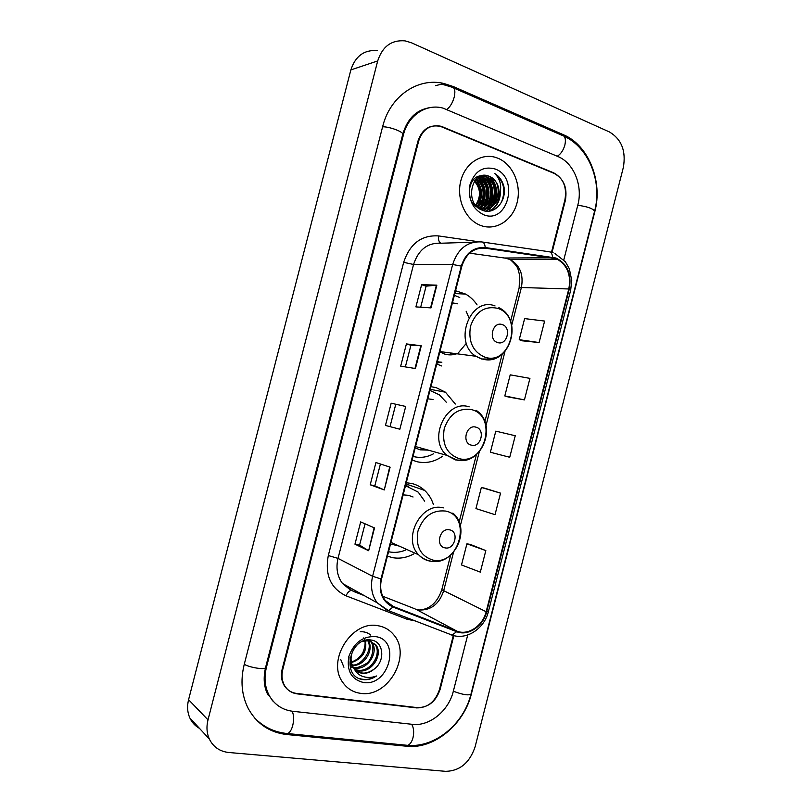 <?xml version="1.0" encoding="UTF-8"?>
<svg xmlns="http://www.w3.org/2000/svg" width="812" height="812" viewBox="0 0 812 812"><rect width="100%" height="100%" fill="white"/><g stroke="black" fill="none" stroke-linecap="round" stroke-linejoin="round"><path stroke-width="1.22" d="M433.344 504.313C431.527 498.791 428.614 494.163 424.635 490.407C420.86 486.926 416.495 484.591 411.522 483.424L406.264 482.724M387.415 556.159L392.48 557.631C399.737 558.92 406.832 557.682 413.785 553.916M455.319 404.041L445.453 392.196L436.115 387.628L430.918 386.674M412.09 460.028L417.094 461.744C426.046 463.693 434.532 461.866 442.56 456.232M477.08 304.916C473.985 300.247 470.128 296.624 465.52 294.056L455.542 290.737M436.734 364.009L441.677 365.958M551.49 252.258L564.908 199.874C567.091 187.227 563.376 178.224 553.733 172.855L441.17 126.276C430.269 124.195 422.768 129.108 418.677 140.994L282.769 669.545C281.317 675.554 281.957 680.953 284.677 685.734C287.59 690.423 291.792 693.143 297.283 693.884L416.617 707.902C427.66 707.912 435.273 701.822 439.454 689.611L453.319 635.481M563.792 259.86L577.819 205.071C583.077 185.928 573.851 162.907 557.915 156.533L443.007 108.118C426.29 103.368 408.101 115.385 403.412 134.843L266.407 667.444C263.849 678 264.874 687.51 269.493 695.996C274.791 704.897 282.566 710.003 292.807 711.302L412.405 724.334C429.467 726.557 448.671 710.815 453.289 691.388L467.732 634.984M445.737 771.349C459.917 770.913 469.712 762.732 475.101 746.817L623.322 167.536C626.204 151.093 621.576 139.228 609.426 131.95L411.43 42.772L405.056 40.864C391.546 39.758 382.432 46.446 377.692 60.941L208.004 719.879C206.299 726.781 206.735 733.155 209.323 738.991C213.282 746.999 219.768 751.496 228.791 752.501L445.737 771.349M377.275 50.618C364.202 49.623 355.392 56.058 350.855 69.913L188.577 699.711C186.943 706.308 187.379 712.418 189.886 718.031C192.008 722.548 195.205 725.989 199.468 728.364M406.792 746.248C434.065 749.435 464.159 724.304 471.437 693.712L594.76 211.891C603.032 181.746 588.791 145.287 563.498 134.772L453.37 86.579L443.859 83.484C417.875 77.191 390.034 96.181 382.685 126.499L244.189 664.602C240.25 680.811 241.651 695.539 248.391 708.774C256.927 723.959 269.736 732.546 286.829 734.535L406.792 746.248L405.289 745.111M272.233 700.563L273.167 701.192M424.635 109.163L423.499 109.295M268.894 695.478L268.183 695.204M489.362 211.12L490.752 207.385M490.935 206.806L491.737 203.629M492.082 201.772C493.26 194.169 492.468 186.801 489.687 179.685M489.068 178.224L487.931 175.879M498 158.259L495.939 157.508C481.283 152.717 464.931 163.506 460.719 181.188C456.324 198.788 465.134 218.946 479.486 224.975L480.745 225.482C495.838 231.187 512.656 220.417 517.082 202.695C521.72 185.055 512.991 164.318 498 158.259L495.939 157.508C481.283 152.717 464.931 163.506 460.719 181.188C456.324 198.788 465.134 218.946 479.486 224.975L480.745 225.482C495.838 231.187 512.656 220.417 517.082 202.695C521.72 185.055 512.991 164.318 498 158.259M378.027 625.737C351.931 619.992 326.282 660.653 342.776 682.384C347.191 688.677 353.149 692.332 360.67 693.346C388.177 698.015 412.029 655.375 393.8 634.893C389.719 629.868 384.462 626.823 378.027 625.737C351.931 619.992 326.282 660.653 342.776 682.384C347.191 688.677 353.149 692.332 360.67 693.346C388.177 698.015 412.029 655.375 393.8 634.893C389.719 629.868 384.462 626.823 378.027 625.737M555.915 258.642L557.408 259.272C567.507 265.443 571.303 275.349 568.796 288.97L486.165 611.73C482.896 625.819 468.016 635.826 456.882 631.117L393.221 606.432L385.284 600.484C380.869 594.465 379.62 587.32 381.538 579.037L461.815 266.306C466.007 253.577 473.782 247.538 485.15 248.157L555.915 258.642M556.068 258.043L485.211 247.528C473.569 246.878 465.591 253.08 461.297 266.123L381.001 578.946C378.463 592.506 382.462 601.865 392.978 607.031L456.638 631.685C468.057 636.506 483.313 626.245 486.662 611.812L569.263 289.133C571.861 274.233 567.466 263.87 556.068 258.043M485.83 550.587L466.92 543.817L461.5 564.959L480.318 572.135L485.83 550.587L470.331 544.426M500.547 493.148L481.364 487.454L475.944 508.586L495.026 514.686L500.547 493.148L484.734 488.215M522.492 340.827L539.107 342.552L544.619 321.065L524.623 318.598L519.223 339.69L522.644 340.878M508.119 396.946L524.43 399.89L529.932 378.382L510.21 374.839L504.81 395.941L508.271 396.987M552.048 252.42L565.365 200.432C567.547 187.795 563.832 178.792 554.2 173.423L440.469 126.388C429.548 124.297 422.047 129.209 417.957 141.105L282.18 669.088C280.739 675.097 281.368 680.497 284.088 685.277C287.012 689.977 291.214 692.697 296.705 693.448L417.297 707.628C428.34 707.638 435.942 701.548 440.124 689.347L453.878 635.623M368.658 550.719L354.956 544.182L360.68 521.903L374.515 527.932L368.658 550.719L374.099 527.749M415.45 368.526L400.692 366.151L406.406 343.923L421.286 345.78L415.45 368.526M431.02 307.89L415.917 306.895L421.621 284.687L436.856 285.154L431.02 307.89M384.269 489.951L370.211 484.794L375.936 462.535L390.115 467.164L384.269 489.951L389.689 467.032M399.859 429.213L385.456 425.447L391.171 403.209L405.706 406.457L399.859 429.213L405.706 406.457M509.733 457.268L515.244 435.75L495.797 431.131L490.377 452.243L509.733 457.268M385.456 425.447L399.433 429.101M391.171 403.209L405.269 406.355M370.211 484.794L374.819 485.83M380.422 463.997L374.809 485.84L383.853 489.778M421.621 284.687L426.107 286.169M420.697 307.21L426.107 286.149L436.856 285.154M406.406 343.923L410.923 345.273L421.286 345.78M354.956 544.182L359.594 545.075M365.055 523.811L359.594 545.096L368.252 550.506M524.43 399.89L504.81 395.941M539.107 342.552L519.223 339.69M481.364 487.454L484.886 488.245M466.92 543.817L470.493 544.456M390.024 426.615L395.728 404.427M405.361 366.902L410.923 345.262M478.116 177.432L479.07 177.787C489.961 181.675 490.884 202.259 480.075 207.902M477.7 177.726L478.126 177.899C488.804 181.715 489.991 201.731 479.587 207.699M479.709 176.508L482.846 177.32C495.411 181.837 493.98 206.654 480.115 209.1M479.334 176.701L481.892 177.442C494.132 181.817 493.219 205.812 479.922 208.978M498.609 197.357C500.273 187.582 497.259 180.64 489.545 176.508C471.884 167.8 463.479 203.771 482.115 210.115C494.782 215.941 507.936 199.772 503.511 185.136C501.846 179.99 498.964 176.143 494.873 173.595C501.055 180.01 502.303 187.927 498.609 197.357C495.087 206.563 489.057 210.135 480.511 208.075L475.426 204.878M480.552 176.153L486.662 176.864C501.034 182.081 496.335 211.059 480.125 209.1M489.545 176.508C505.896 182.588 496.873 215.231 479.557 208.146L479.374 208.075C462.028 202.34 469.255 170.134 485.17 176.772L485.698 176.975C499.512 181.969 495.919 209.719 480.298 209.212M474.797 180.629C481.739 188.262 482.206 196.565 476.177 205.548M474.391 181.188C480.694 188.546 481.13 196.524 475.69 205.121M476.451 178.782C485.708 183.36 486.743 200.391 478.136 206.938M476.035 179.188C484.693 184.07 485.627 199.975 477.649 206.644M479.283 208.562L479.659 208.136L479.09 208.43M495.229 169.028C483.323 165.821 474.939 170.916 470.087 184.314C467.793 198.727 472.269 208.857 483.516 214.693C507.662 224.934 519.741 177.808 495.229 169.028M494.873 173.595C503.947 180.934 506.069 190.637 501.248 202.716M499.908 194.261C498.913 202.127 495.503 207.73 489.666 211.079M489.778 176.61C497.482 185.704 498.121 195.601 491.686 206.278M490.813 207.354L486.236 211.15M486.023 177.117C493.645 186.131 494.285 195.936 487.931 206.532M487.058 207.618L486.012 208.735M485.952 208.796L483.688 210.663M482.298 177.615C489.839 186.557 490.489 196.281 484.226 206.776M483.343 207.882L482.267 209.019M482.206 209.08L481.425 209.8M478.613 178.112C486.083 186.973 486.723 196.605 480.552 207.019M475.781 179.452C482.216 187.826 482.764 196.839 477.446 206.502M500.486 191.926C500.131 200.737 496.721 207.09 490.255 210.978M490.874 177.168C497.776 185.826 498.406 195.235 492.772 205.395M491.676 206.867L486.591 211.181M487.119 177.686C493.929 186.263 494.559 195.57 489.017 205.629M487.91 207.121L486.55 208.633M486.439 208.745L483.982 210.744M483.404 178.204C490.123 186.689 490.752 195.905 485.302 205.862M484.196 207.375L482.805 208.917M482.693 209.029L481.699 209.932M479.719 178.711C486.347 187.115 486.987 196.24 481.628 206.096M480.115 208.105L479.547 208.735M476.076 179.219C482.622 187.531 483.262 196.565 477.994 206.319M497.614 342.532C507.074 345.953 511.875 327.246 502.222 324.577C492.732 321.014 487.87 339.964 497.614 342.532M439.85 351.87L444.722 354.083C448.731 355.25 452.741 355.148 456.75 353.778M459.754 297.547L454.375 295.294M448.346 354.803L453.015 353.291M437.455 361.218L438.338 361.492M457.623 303.8L452.436 302.866M466.139 311.199L468.889 317.705M466.382 343.273L457.978 353.301M440.632 362.172L436.957 363.147M471.315 445.128C480.917 448.041 485.718 429.304 475.923 427.153C466.301 424.108 461.429 443.068 471.315 445.128M415.206 447.879L420.139 449.848L428.269 450.122M413.024 456.415L413.917 456.648C420.677 458.191 427.254 457.207 433.669 453.705M446.265 402.194L439.353 394.825L429.954 390.42M420.119 449.868L424.767 449.137M433.06 399.504L427.802 398.814M444.986 547.856C454.72 550.252 459.531 531.495 449.604 529.85C439.83 527.323 434.958 546.314 444.986 547.856M390.542 543.999L399.21 546.09M413.064 496.985L408.477 495.32L403.148 494.873M388.552 551.724L389.466 551.916C394.784 552.901 400.093 552.312 405.381 550.15M424.666 501.166L418.261 492.173L405.513 485.657M408.426 486.388L405.553 485.485M391.973 544.659L395.972 544.649M370.719 641.064L371.723 642.251C379.488 651.518 367.653 670.763 354.499 668.032L353.596 667.86M353.027 667.718L351.2 667.068M361.776 641.693L368.597 640.577L375.814 644.809C383.609 654.127 371.703 673.513 358.478 670.773L355.138 669.798M367.653 639.947L374.789 644.17C382.584 653.558 370.536 672.833 357.483 670.093L354.722 669.342M355.006 647.184C350.236 654.34 349.779 661.272 353.656 667.951L354.022 668.469C356.042 671.169 358.721 672.762 362.061 673.249C366.324 673.696 370.323 672.356 374.038 669.2C369.125 672.478 364.943 673.696 361.502 672.864L356.478 670.986M352.936 667.657C351.017 665.19 350.043 661.871 350.023 657.69M365.43 640.617C367.227 651.397 362.548 658.725 351.383 662.602M363.593 637.948C365.867 641.023 365.583 646.017 362.741 652.939C358.945 658.288 355.108 661.232 351.231 661.77M368.242 640.546C374.393 649.488 364.629 666.378 352.296 665.485M367.592 640.495C374.078 649.965 359.99 667.19 352.032 664.815M369.338 639.886L370.272 640.638M371.723 642.251L370.708 641.612C375.377 646.403 371.977 660.877 365.613 663.972C359.462 667.312 355.433 668.438 353.514 667.352M374.038 669.2C385.71 660.887 383.528 641.724 371.652 640.13C350.804 635.583 340.39 675.543 361.969 679.431L363.015 679.593C367.663 680.121 372.15 678.913 376.484 675.98C371.703 677.807 367.054 677.929 362.528 676.355C358.752 674.945 355.92 672.316 354.022 668.469M375.245 636.578C362.568 636.192 353.758 642.891 348.795 656.695C346.572 670.874 351.454 679.471 363.461 682.506C389.202 686.82 401.351 639.43 375.245 636.578M376.484 675.98C370.455 679.583 364.629 680.375 359.036 678.365M343.933 667.241L340.685 659.385M360.254 631.766C364.192 631.492 367.684 632.578 370.719 635.055M564.056 136.213C589.319 147.642 602.433 182.456 594.587 211.201L470.95 694.199C468.27 695.63 462.393 694.636 453.34 691.205M405.421 745.132L407.644 745.345C410.019 744.553 411.796 742.026 412.983 737.783C414.191 732.272 413.755 727.765 411.684 724.253M285.641 733.358L287.641 733.561C289.793 732.678 291.498 729.988 292.736 725.492C294.056 719.645 293.863 714.885 292.158 711.221M244.26 664.328C250.411 667.799 265.656 670.032 265.585 667.484L402.722 134.406C407.391 118.39 416.759 109.407 430.837 107.489M382.614 126.794C389.689 126.601 404.041 132.072 402.722 134.406M441.616 84.083L451.614 87.077C454.73 87.32 455.593 90.68 454.212 97.176C452.568 102.87 450.122 106.951 446.864 109.387M453.827 88.041L561.569 135.127C565.03 135.584 566.126 138.882 564.878 145.023C563.305 150.393 560.767 154.128 557.265 156.259M594.587 211.201C592.953 208.532 587.35 206.552 577.768 205.274M188.577 699.711L208.004 719.879M350.855 69.913L377.692 60.941M415.998 707.475L416.617 707.902M296.745 693.448L297.283 693.884M442.357 127.058L442.997 126.926M553.023 172.946L553.733 172.855M285.53 733.348L286.829 734.535M451.553 87.046L453.37 86.579M561.508 135.096L563.498 134.772M265.737 666.906L266.407 667.444M402.569 135.015L403.412 134.843M456.882 631.117L415.561 609.081L418.819 609.974C430.796 610.563 439.048 604.27 443.575 591.095L453.512 552.333M382.736 596.252L414.729 608.756M568.796 288.97L521.385 287.509C523.72 274.689 520.015 265.382 510.261 259.576L505.541 258.165L469.569 253.161M415.216 620.916L407.066 619.241L346.024 595.815C330.646 588.365 324.739 574.947 328.302 555.54L403.676 262.337C409.877 243.701 421.479 234.891 438.47 235.916L478.278 241.712M549.805 251.862L553.155 252.796M482.521 242.047L548.912 251.71C551.003 251.893 552.231 253.709 552.576 257.16M381.001 578.946L372.606 576.276L452.66 264.479L461.297 266.123M392.978 607.031L388.491 610.644L387.233 610.37L377.164 602.788C371.754 595.328 370.231 586.487 372.606 576.276L338.015 558.392C335.782 568.024 337.274 576.388 342.481 583.483L352.164 590.74L363.208 595.023M473.873 242.189L441.423 243.214C427.802 242.443 418.515 249.528 413.552 264.479L452.66 264.479C457.897 248.624 467.6 241.113 481.77 241.946C483.749 242.098 484.896 243.965 485.211 247.528M456.638 631.685L452.091 635.106L450.772 634.801M486.662 611.812L488.388 611.619L570.674 290.209L569.263 289.133M403.676 262.337L413.552 264.479L338.015 558.392L328.302 555.54M438.47 235.916C438.226 239.875 439.018 242.28 440.855 243.133M488.388 611.619C484.429 628.539 466.646 640.394 452.091 635.106L388.491 610.644L377.164 602.788L342.481 583.483L351.129 590.507C349.211 590.821 347.506 592.587 346.024 595.815M407.654 618.013L407.066 619.241M393.221 606.432L389.049 604.148M486.165 611.73L441.789 589.725L450.64 555.175M460.302 525.851L479.253 451.898M486.023 425.478L504.952 351.626M511.722 325.206L521.385 287.509L519.142 287.935L519.66 275.268L518.117 269.696C517.995 267.595 515.376 264.225 510.261 259.576L557.408 259.272M552.515 257.78L504.435 258.013M485.15 248.157L479.232 248.299M415.003 368.455L420.839 345.739M430.573 307.86L436.399 285.164M484.876 357.178C510.687 366.192 523.598 315.787 497.421 308.276C484.683 305.738 475.72 311.696 470.513 326.17C468.067 341.507 472.858 351.85 484.876 357.178M495.056 305.941C470.442 296.096 452.7 342.238 475.842 356.255L481.455 358.965L492.143 359.158M437.272 361.908L441.85 362.264M458.881 458.557C485.058 466.2 497.989 415.734 471.437 409.603C458.526 407.715 449.462 414.049 444.235 428.604C441.799 443.9 446.681 453.878 458.881 458.557M469.174 406.853C446.123 398.895 427.244 439.83 446.976 455.4L455.562 459.937L463.002 460.343M432.857 560.067C459.399 566.329 472.351 515.803 445.433 511.042C432.339 509.814 423.174 516.523 417.926 531.17C415.5 546.405 420.484 556.037 432.857 560.067M430.736 561.224L433.364 561.407M443.271 507.896C421.499 501.603 401.981 538.346 418.606 554.769C421.672 558.098 425.346 560.189 429.639 561.041M454.811 293.599L465.52 294.056M430.238 389.324L445.453 392.196M405.949 483.962L424.635 490.407M470.95 694.199C463.784 723.928 435.151 747.872 407.644 745.345L287.641 733.561C274.72 732.414 263.697 727.207 254.572 717.92M267.798 694.544C263.91 686.993 263.169 677.979 265.585 667.484M189.886 718.031L209.323 738.991M440.54 126.408L441.17 126.276M435.679 85.676L443.859 83.484M570.674 290.209L571.749 280.465L569.334 268.742L565.385 261.768L554.941 253.557M353.179 591.309L364.233 595.592M459.115 522.116L476.411 454.659M484.855 421.682L502.131 354.306M510.575 321.329L519.142 287.935M419.276 610.045C429.903 609.233 437.404 602.463 441.789 589.725M477.771 177.676L478.542 177.584M481.374 177.239L482.318 177.117M479.374 208.075L480.318 208.004M485.17 176.772L486.134 176.651M498.872 307.677C524.653 319.898 509.154 367.257 482.135 358.955L475.842 356.255L439.921 351.586M437.292 361.858L441.342 362.182M476.126 410.344C498.335 424.483 481.79 466.464 456.628 459.978L446.976 455.4L415.551 446.539M452.832 513.082C471.792 528.419 454.639 566.055 431.05 561.173C426.27 560.402 422.128 558.27 418.606 554.769L390.948 542.396M374.789 644.17L375.814 644.809"/></g></svg>
